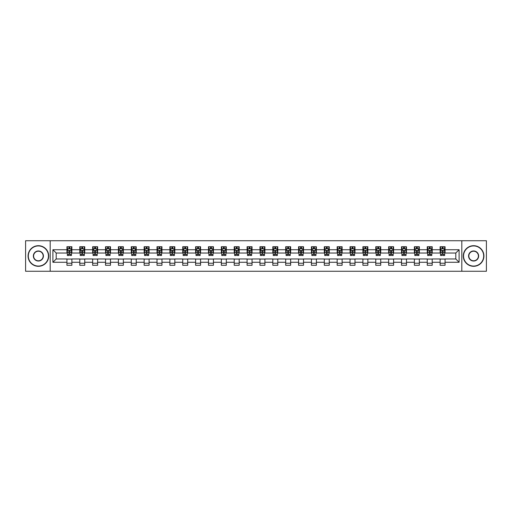 <?xml version="1.0" encoding="UTF-8"?>
<svg xmlns="http://www.w3.org/2000/svg" width="512" height="512" viewBox="0 0 512 512"><rect width="100%" height="100%" fill="white"/><g stroke="black" fill="none" stroke-linecap="round" stroke-linejoin="round"><path stroke-width="0.77" d="M461.818 271.264L486.4 271.264L486.4 240.736L461.818 240.736L461.818 271.264L50.182 271.264L50.182 240.736L25.6 240.736L25.6 271.264L50.182 271.264M461.818 240.736L50.182 240.736M445.069 249.728L445.069 246.72L440.122 246.72L440.122 249.728L432.205 249.728L432.205 246.72L427.251 246.72L427.251 249.728L419.334 249.728L419.334 246.72L414.387 246.72L414.387 249.728L406.464 249.728L406.464 246.72L401.517 246.72L401.517 249.728L393.594 249.728L393.594 246.72L388.646 246.72L388.646 249.728L380.73 249.728L380.73 246.72L375.776 246.72L375.776 249.728L367.859 249.728L367.859 246.72L362.912 246.72L362.912 249.728L354.989 249.728L354.989 246.72L350.042 246.72L350.042 249.728L342.118 249.728L342.118 246.72L337.171 246.72L337.171 249.728L329.254 249.728L329.254 246.72L324.301 246.72L324.301 249.728L316.384 249.728L316.384 246.72L311.437 246.72L311.437 249.728L303.514 249.728L303.514 246.72L298.566 246.72L298.566 249.728L290.65 249.728L290.65 246.72L285.696 246.72L285.696 249.728L277.779 249.728L277.779 246.72L272.826 246.72L272.826 249.728L264.909 249.728L264.909 246.72L259.962 246.72L259.962 249.728L252.038 249.728L252.038 246.72L247.091 246.72L247.091 249.728L239.174 249.728L239.174 246.72L234.221 246.72L234.221 249.728L226.304 249.728L226.304 246.72L221.35 246.72L221.35 249.728L213.434 249.728L213.434 246.72L208.486 246.72L208.486 249.728L200.563 249.728L200.563 246.72L195.616 246.72L195.616 249.728L187.699 249.728L187.699 246.72L182.746 246.72L182.746 249.728L174.829 249.728L174.829 246.72L169.882 246.72L169.882 249.728L161.958 249.728L161.958 246.72L157.011 246.72L157.011 249.728L149.088 249.728L149.088 246.72L144.141 246.72L144.141 249.728L136.224 249.728L136.224 246.72L131.27 246.72L131.27 249.728L123.354 249.728L123.354 246.72L118.406 246.72L118.406 249.728L110.483 249.728L110.483 246.72L105.536 246.72L105.536 249.728L97.613 249.728L97.613 246.72L92.666 246.72L92.666 249.728L84.749 249.728L84.749 246.72L79.795 246.72L79.795 249.728L71.878 249.728L71.878 246.72L66.931 246.72L66.931 249.728L52.902 249.728L52.902 262.272L56.205 258.97L66.931 258.97L66.931 265.28L71.878 265.28L71.878 258.97L79.795 258.97L79.795 265.28L84.749 265.28L84.749 258.97L92.666 258.97L92.666 265.28L97.613 265.28L97.613 258.97L105.536 258.97L105.536 265.28L110.483 265.28L110.483 258.97L118.406 258.97L118.406 265.28L123.354 265.28L123.354 258.97L131.27 258.97L131.27 265.28L136.224 265.28L136.224 258.97L144.141 258.97L144.141 265.28L149.088 265.28L149.088 258.97L157.011 258.97L157.011 265.28L161.958 265.28L161.958 258.97L169.882 258.97L169.882 265.28L174.829 265.28L174.829 258.97L182.746 258.97L182.746 265.28L187.699 265.28L187.699 258.97L195.616 258.97L195.616 265.28L200.563 265.28L200.563 258.97L208.486 258.97L208.486 265.28L213.434 265.28L213.434 258.97L221.35 258.97L221.35 265.28L226.304 265.28L226.304 258.97L234.221 258.97L234.221 265.28L239.174 265.28L239.174 258.97L247.091 258.97L247.091 265.28L252.038 265.28L252.038 258.97L259.962 258.97L259.962 265.28L264.909 265.28L264.909 258.97L272.826 258.97L272.826 265.28L277.779 265.28L277.779 258.97L285.696 258.97L285.696 265.28L290.65 265.28L290.65 258.97L298.566 258.97L298.566 265.28L303.514 265.28L303.514 258.97L311.437 258.97L311.437 265.28L316.384 265.28L316.384 258.97L324.301 258.97L324.301 265.28L329.254 265.28L329.254 258.97L337.171 258.97L337.171 265.28L342.118 265.28L342.118 258.97L350.042 258.97L350.042 265.28L354.989 265.28L354.989 258.97L362.912 258.97L362.912 265.28L367.859 265.28L367.859 258.97L375.776 258.97L375.776 265.28L380.73 265.28L380.73 258.97L388.646 258.97L388.646 265.28L393.594 265.28L393.594 258.97L401.517 258.97L401.517 265.28L406.464 265.28L406.464 258.97L414.387 258.97L414.387 265.28L419.334 265.28L419.334 258.97L427.251 258.97L427.251 265.28L432.205 265.28L432.205 258.97L440.122 258.97L440.122 265.28L445.069 265.28L445.069 258.97L455.795 258.97L455.795 253.03L445.069 253.03L445.069 249.728L459.098 249.728L459.098 262.272L445.069 262.272M440.122 262.272L432.205 262.272M427.251 262.272L419.334 262.272M414.387 262.272L406.464 262.272M401.517 262.272L393.594 262.272M388.646 262.272L380.73 262.272M375.776 262.272L367.859 262.272M362.912 262.272L354.989 262.272M350.042 262.272L342.118 262.272M337.171 262.272L329.254 262.272M324.301 262.272L316.384 262.272M311.437 262.272L303.514 262.272M298.566 262.272L290.65 262.272M285.696 262.272L277.779 262.272M272.826 262.272L264.909 262.272M259.962 262.272L252.038 262.272M247.091 262.272L239.174 262.272M234.221 262.272L226.304 262.272M221.35 262.272L213.434 262.272M208.486 262.272L200.563 262.272M195.616 262.272L187.699 262.272M182.746 262.272L174.829 262.272M169.882 262.272L161.958 262.272M157.011 262.272L149.088 262.272M144.141 262.272L136.224 262.272M131.27 262.272L123.354 262.272M118.406 262.272L110.483 262.272M105.536 262.272L97.613 262.272M92.666 262.272L84.749 262.272M79.795 262.272L71.878 262.272M66.931 262.272L52.902 262.272M440.122 249.728L440.122 253.03L432.205 253.03L432.205 249.728M427.251 249.728L427.251 253.03L419.334 253.03L419.334 249.728M414.387 249.728L414.387 253.03L406.464 253.03L406.464 249.728M401.517 249.728L401.517 253.03L393.594 253.03L393.594 249.728M388.646 249.728L388.646 253.03L380.73 253.03L380.73 249.728M375.776 249.728L375.776 253.03L367.859 253.03L367.859 249.728M362.912 249.728L362.912 253.03L354.989 253.03L354.989 249.728M350.042 249.728L350.042 253.03L342.118 253.03L342.118 249.728M337.171 249.728L337.171 253.03L329.254 253.03L329.254 249.728M324.301 249.728L324.301 253.03L316.384 253.03L316.384 249.728M311.437 249.728L311.437 253.03L303.514 253.03L303.514 249.728M298.566 249.728L298.566 253.03L290.65 253.03L290.65 249.728M285.696 249.728L285.696 253.03L277.779 253.03L277.779 249.728M272.826 249.728L272.826 253.03L264.909 253.03L264.909 249.728M259.962 249.728L259.962 253.03L252.038 253.03L252.038 249.728M247.091 249.728L247.091 253.03L239.174 253.03L239.174 249.728M234.221 249.728L234.221 253.03L226.304 253.03L226.304 249.728M221.35 249.728L221.35 253.03L213.434 253.03L213.434 249.728M208.486 249.728L208.486 253.03L200.563 253.03L200.563 249.728M195.616 249.728L195.616 253.03L187.699 253.03L187.699 249.728M182.746 249.728L182.746 253.03L174.829 253.03L174.829 249.728M169.882 249.728L169.882 253.03L161.958 253.03L161.958 249.728M157.011 249.728L157.011 253.03L149.088 253.03L149.088 249.728M144.141 249.728L144.141 253.03L136.224 253.03L136.224 249.728M131.27 249.728L131.27 253.03L123.354 253.03L123.354 249.728M118.406 249.728L118.406 253.03L110.483 253.03L110.483 249.728M105.536 249.728L105.536 253.03L97.613 253.03L97.613 249.728M92.666 249.728L92.666 253.03L84.749 253.03L84.749 249.728M79.795 249.728L79.795 253.03L71.878 253.03L71.878 249.728M66.931 249.728L66.931 253.03L56.205 253.03L52.902 249.728M56.205 253.03L56.205 258.97M459.098 262.272L455.795 258.97M455.795 253.03L459.098 249.728M66.931 248.781L67.341 248.781M68.909 248.781L69.901 248.781M71.462 248.781L71.878 248.781M66.931 252.947L67.341 252.947M68.909 252.947L69.901 252.947M71.462 252.947L71.878 252.947M66.931 259.053L71.878 259.053M66.931 263.219L71.878 263.219M79.795 259.053L84.749 259.053M79.795 263.219L84.749 263.219M79.795 248.781L80.211 248.781M81.779 248.781L82.765 248.781M84.333 248.781L84.749 248.781M79.795 252.947L80.211 252.947M81.779 252.947L82.765 252.947M84.333 252.947L84.749 252.947M92.666 259.053L97.613 259.053M92.666 263.219L97.613 263.219M92.666 248.781L93.082 248.781M94.643 248.781L95.635 248.781M97.203 248.781L97.613 248.781M92.666 252.947L93.082 252.947M94.643 252.947L95.635 252.947M97.203 252.947L97.613 252.947M105.536 259.053L110.483 259.053M105.536 263.219L110.483 263.219M105.536 248.781L105.946 248.781M107.514 248.781L108.506 248.781M110.074 248.781L110.483 248.781M105.536 252.947L105.946 252.947M107.514 252.947L108.506 252.947M110.074 252.947L110.483 252.947M118.406 259.053L123.354 259.053M118.406 263.219L123.354 263.219M118.406 248.781L118.816 248.781M120.384 248.781L121.376 248.781M122.938 248.781L123.354 248.781M118.406 252.947L118.816 252.947M120.384 252.947L121.376 252.947M122.938 252.947L123.354 252.947M131.27 259.053L136.224 259.053M131.27 263.219L136.224 263.219M131.27 248.781L131.686 248.781M133.254 248.781L134.24 248.781M135.808 248.781L136.224 248.781M131.27 252.947L131.686 252.947M133.254 252.947L134.24 252.947M135.808 252.947L136.224 252.947M144.141 259.053L149.088 259.053M144.141 263.219L149.088 263.219M144.141 248.781L144.55 248.781M146.118 248.781L147.11 248.781M148.678 248.781L149.088 248.781M144.141 252.947L144.55 252.947M146.118 252.947L147.11 252.947M148.678 252.947L149.088 252.947M157.011 259.053L161.958 259.053M157.011 263.219L161.958 263.219M157.011 248.781L157.421 248.781M158.989 248.781L159.981 248.781M161.549 248.781L161.958 248.781M157.011 252.947L157.421 252.947M158.989 252.947L159.981 252.947M161.549 252.947L161.958 252.947M169.882 259.053L174.829 259.053M169.882 263.219L174.829 263.219M169.882 248.781L170.291 248.781M171.859 248.781L172.851 248.781M174.413 248.781L174.829 248.781M169.882 252.947L170.291 252.947M171.859 252.947L172.851 252.947M174.413 252.947L174.829 252.947M182.746 259.053L187.699 259.053M182.746 263.219L187.699 263.219M182.746 248.781L183.162 248.781M184.73 248.781L185.715 248.781M187.283 248.781L187.699 248.781M182.746 252.947L183.162 252.947M184.73 252.947L185.715 252.947M187.283 252.947L187.699 252.947M195.616 259.053L200.563 259.053M195.616 263.219L200.563 263.219M195.616 248.781L196.026 248.781M197.594 248.781L198.586 248.781M200.154 248.781L200.563 248.781M195.616 252.947L196.026 252.947M197.594 252.947L198.586 252.947M200.154 252.947L200.563 252.947M208.486 259.053L213.434 259.053M208.486 263.219L213.434 263.219M208.486 248.781L208.896 248.781M210.464 248.781L211.456 248.781M213.024 248.781L213.434 248.781M208.486 252.947L208.896 252.947M210.464 252.947L211.456 252.947M213.024 252.947L213.434 252.947M221.35 259.053L226.304 259.053M221.35 263.219L226.304 263.219M221.35 248.781L221.766 248.781M223.334 248.781L224.32 248.781M225.888 248.781L226.304 248.781M221.35 252.947L221.766 252.947M223.334 252.947L224.32 252.947M225.888 252.947L226.304 252.947M234.221 259.053L239.174 259.053M234.221 263.219L239.174 263.219M234.221 248.781L234.637 248.781M236.205 248.781L237.19 248.781M238.758 248.781L239.174 248.781M234.221 252.947L234.637 252.947M236.205 252.947L237.19 252.947M238.758 252.947L239.174 252.947M247.091 259.053L252.038 259.053M247.091 263.219L252.038 263.219M247.091 248.781L247.501 248.781M249.069 248.781L250.061 248.781M251.629 248.781L252.038 248.781M247.091 252.947L247.501 252.947M249.069 252.947L250.061 252.947M251.629 252.947L252.038 252.947M259.962 259.053L264.909 259.053M259.962 263.219L264.909 263.219M259.962 248.781L260.371 248.781M261.939 248.781L262.931 248.781M264.499 248.781L264.909 248.781M259.962 252.947L260.371 252.947M261.939 252.947L262.931 252.947M264.499 252.947L264.909 252.947M272.826 259.053L277.779 259.053M272.826 263.219L277.779 263.219M272.826 248.781L273.242 248.781M274.81 248.781L275.795 248.781M277.363 248.781L277.779 248.781M272.826 252.947L273.242 252.947M274.81 252.947L275.795 252.947M277.363 252.947L277.779 252.947M285.696 259.053L290.65 259.053M285.696 263.219L290.65 263.219M285.696 248.781L286.112 248.781M287.68 248.781L288.666 248.781M290.234 248.781L290.65 248.781M285.696 252.947L286.112 252.947M287.68 252.947L288.666 252.947M290.234 252.947L290.65 252.947M298.566 259.053L303.514 259.053M298.566 263.219L303.514 263.219M298.566 248.781L298.976 248.781M300.544 248.781L301.536 248.781M303.104 248.781L303.514 248.781M298.566 252.947L298.976 252.947M300.544 252.947L301.536 252.947M303.104 252.947L303.514 252.947M311.437 259.053L316.384 259.053M311.437 263.219L316.384 263.219M311.437 248.781L311.846 248.781M313.414 248.781L314.406 248.781M315.974 248.781L316.384 248.781M311.437 252.947L311.846 252.947M313.414 252.947L314.406 252.947M315.974 252.947L316.384 252.947M324.301 259.053L329.254 259.053M324.301 263.219L329.254 263.219M324.301 248.781L324.717 248.781M326.285 248.781L327.27 248.781M328.838 248.781L329.254 248.781M324.301 252.947L324.717 252.947M326.285 252.947L327.27 252.947M328.838 252.947L329.254 252.947M337.171 259.053L342.118 259.053M337.171 263.219L342.118 263.219M337.171 248.781L337.587 248.781M339.149 248.781L340.141 248.781M341.709 248.781L342.118 248.781M337.171 252.947L337.587 252.947M339.149 252.947L340.141 252.947M341.709 252.947L342.118 252.947M350.042 259.053L354.989 259.053M350.042 263.219L354.989 263.219M350.042 248.781L350.451 248.781M352.019 248.781L353.011 248.781M354.579 248.781L354.989 248.781M350.042 252.947L350.451 252.947M352.019 252.947L353.011 252.947M354.579 252.947L354.989 252.947M362.912 259.053L367.859 259.053M362.912 263.219L367.859 263.219M362.912 248.781L363.322 248.781M364.89 248.781L365.882 248.781M367.45 248.781L367.859 248.781M362.912 252.947L363.322 252.947M364.89 252.947L365.882 252.947M367.45 252.947L367.859 252.947M375.776 259.053L380.73 259.053M375.776 263.219L380.73 263.219M375.776 248.781L376.192 248.781M377.76 248.781L378.746 248.781M380.314 248.781L380.73 248.781M375.776 252.947L376.192 252.947M377.76 252.947L378.746 252.947M380.314 252.947L380.73 252.947M388.646 259.053L393.594 259.053M388.646 263.219L393.594 263.219M388.646 248.781L389.062 248.781M390.624 248.781L391.616 248.781M393.184 248.781L393.594 248.781M388.646 252.947L389.062 252.947M390.624 252.947L391.616 252.947M393.184 252.947L393.594 252.947M401.517 259.053L406.464 259.053M401.517 263.219L406.464 263.219M401.517 248.781L401.926 248.781M403.494 248.781L404.486 248.781M406.054 248.781L406.464 248.781M401.517 252.947L401.926 252.947M403.494 252.947L404.486 252.947M406.054 252.947L406.464 252.947M414.387 259.053L419.334 259.053M414.387 263.219L419.334 263.219M414.387 248.781L414.797 248.781M416.365 248.781L417.357 248.781M418.918 248.781L419.334 248.781M414.387 252.947L414.797 252.947M416.365 252.947L417.357 252.947M418.918 252.947L419.334 252.947M427.251 259.053L432.205 259.053M427.251 263.219L432.205 263.219M427.251 248.781L427.667 248.781M429.235 248.781L430.221 248.781M431.789 248.781L432.205 248.781M427.251 252.947L427.667 252.947M429.235 252.947L430.221 252.947M431.789 252.947L432.205 252.947M440.122 259.053L445.069 259.053M440.122 263.219L445.069 263.219M440.122 248.781L440.538 248.781M442.099 248.781L443.091 248.781M444.659 248.781L445.069 248.781M440.122 252.947L440.538 252.947M442.099 252.947L443.091 252.947M444.659 252.947L445.069 252.947M69.901 247.795L68.909 247.795M71.462 254.47L69.901 254.47L69.901 255.507L71.462 255.507L71.462 250.47L70.643 248.826L68.166 248.826L67.341 250.47L67.341 255.507L68.909 255.507L68.909 254.47L67.341 254.47M67.341 250.47L67.341 246.72M71.462 250.47L71.462 246.72M68.909 248.826L68.909 246.72M69.901 246.72L69.901 248.826M69.901 254.47L69.901 251.091L68.909 251.091L68.909 254.47M38.387 245.933A10.067 10.067 0 0 0 28.32 256A10.067 10.067 0 0 0 38.387 266.067A10.067 10.067 0 0 0 48.448 256A10.067 10.067 0 0 0 38.387 245.933M38.387 266.31A10.31 10.31 0 0 1 28.077 256A10.31 10.31 0 0 1 38.387 245.69A10.31 10.31 0 0 1 48.698 256A10.31 10.31 0 0 1 38.387 266.31M38.387 250.97A5.03 5.03 0 0 1 43.418 256A5.03 5.03 0 0 1 38.387 261.03A5.03 5.03 0 0 1 33.357 256A5.03 5.03 0 0 1 38.387 250.97M38.387 260.787A4.787 4.787 0 0 0 43.168 256A4.787 4.787 0 0 0 38.387 251.213A4.787 4.787 0 0 0 33.6 256A4.787 4.787 0 0 0 38.387 260.787M473.613 245.933A10.067 10.067 0 0 0 463.552 256A10.067 10.067 0 0 0 473.613 266.067A10.067 10.067 0 0 0 483.68 256A10.067 10.067 0 0 0 473.613 245.933M473.613 266.31A10.31 10.31 0 0 1 463.302 256A10.31 10.31 0 0 1 473.613 245.69A10.31 10.31 0 0 1 483.923 256A10.31 10.31 0 0 1 473.613 266.31M473.613 250.97A5.03 5.03 0 0 1 478.643 256A5.03 5.03 0 0 1 473.613 261.03A5.03 5.03 0 0 1 468.582 256A5.03 5.03 0 0 1 473.613 250.97M473.613 260.787A4.787 4.787 0 0 0 478.4 256A4.787 4.787 0 0 0 473.613 251.213A4.787 4.787 0 0 0 468.832 256A4.787 4.787 0 0 0 473.613 260.787M82.765 247.795L81.779 247.795M84.333 254.47L82.765 254.47L82.765 255.507L84.333 255.507L84.333 250.47L83.507 248.826L81.037 248.826L80.211 250.47L80.211 255.507L81.779 255.507L81.779 254.47L80.211 254.47M80.211 250.47L80.211 246.72M84.333 250.47L84.333 246.72M81.779 248.826L81.779 246.72M82.765 246.72L82.765 248.826M82.765 254.47L82.765 251.091L81.779 251.091L81.779 254.47M95.635 247.795L94.643 247.795M97.203 254.47L95.635 254.47L95.635 255.507L97.203 255.507L97.203 250.47L96.378 248.826L93.901 248.826L93.082 250.47L93.082 255.507L94.643 255.507L94.643 254.47L93.082 254.47M93.082 250.47L93.082 246.72M97.203 250.47L97.203 246.72M94.643 248.826L94.643 246.72M95.635 246.72L95.635 248.826M95.635 254.47L95.635 251.091L94.643 251.091L94.643 254.47M108.506 247.795L107.514 247.795M110.074 254.47L108.506 254.47L108.506 255.507L110.074 255.507L110.074 250.47L109.248 248.826L106.771 248.826L105.946 250.47L105.946 255.507L107.514 255.507L107.514 254.47L105.946 254.47M105.946 250.47L105.946 246.72M110.074 250.47L110.074 246.72M107.514 248.826L107.514 246.72M108.506 246.72L108.506 248.826M108.506 254.47L108.506 251.091L107.514 251.091L107.514 254.47M121.376 247.795L120.384 247.795M122.938 254.47L121.376 254.47L121.376 255.507L122.938 255.507L122.938 250.47L122.118 248.826L119.642 248.826L118.816 250.47L118.816 255.507L120.384 255.507L120.384 254.47L118.816 254.47M118.816 250.47L118.816 246.72M122.938 250.47L122.938 246.72M120.384 248.826L120.384 246.72M121.376 246.72L121.376 248.826M121.376 254.47L121.376 251.091L120.384 251.091L120.384 254.47M134.24 247.795L133.254 247.795M135.808 254.47L134.24 254.47L134.24 255.507L135.808 255.507L135.808 250.47L134.982 248.826L132.512 248.826L131.686 250.47L131.686 255.507L133.254 255.507L133.254 254.47L131.686 254.47M131.686 250.47L131.686 246.72M135.808 250.47L135.808 246.72M133.254 248.826L133.254 246.72M134.24 246.72L134.24 248.826M134.24 254.47L134.24 251.091L133.254 251.091L133.254 254.47M147.11 247.795L146.118 247.795M148.678 254.47L147.11 254.47L147.11 255.507L148.678 255.507L148.678 250.47L147.853 248.826L145.376 248.826L144.55 250.47L144.55 255.507L146.118 255.507L146.118 254.47L144.55 254.47M144.55 250.47L144.55 246.72M148.678 250.47L148.678 246.72M146.118 248.826L146.118 246.72M147.11 246.72L147.11 248.826M147.11 254.47L147.11 251.091L146.118 251.091L146.118 254.47M159.981 247.795L158.989 247.795M161.549 254.47L159.981 254.47L159.981 255.507L161.549 255.507L161.549 250.47L160.723 248.826L158.246 248.826L157.421 250.47L157.421 255.507L158.989 255.507L158.989 254.47L157.421 254.47M157.421 250.47L157.421 246.72M161.549 250.47L161.549 246.72M158.989 248.826L158.989 246.72M159.981 246.72L159.981 248.826M159.981 254.47L159.981 251.091L158.989 251.091L158.989 254.47M172.851 247.795L171.859 247.795M174.413 254.47L172.851 254.47L172.851 255.507L174.413 255.507L174.413 250.47L173.594 248.826L171.117 248.826L170.291 250.47L170.291 255.507L171.859 255.507L171.859 254.47L170.291 254.47M170.291 250.47L170.291 246.72M174.413 250.47L174.413 246.72M171.859 248.826L171.859 246.72M172.851 246.72L172.851 248.826M172.851 254.47L172.851 251.091L171.859 251.091L171.859 254.47M185.715 247.795L184.73 247.795M187.283 254.47L185.715 254.47L185.715 255.507L187.283 255.507L187.283 250.47L186.458 248.826L183.987 248.826L183.162 250.47L183.162 255.507L184.73 255.507L184.73 254.47L183.162 254.47M183.162 250.47L183.162 246.72M187.283 250.47L187.283 246.72M184.73 248.826L184.73 246.72M185.715 246.72L185.715 248.826M185.715 254.47L185.715 251.091L184.73 251.091L184.73 254.47M198.586 247.795L197.594 247.795M200.154 254.47L198.586 254.47L198.586 255.507L200.154 255.507L200.154 250.47L199.328 248.826L196.851 248.826L196.026 250.47L196.026 255.507L197.594 255.507L197.594 254.47L196.026 254.47M196.026 250.47L196.026 246.72M200.154 250.47L200.154 246.72M197.594 248.826L197.594 246.72M198.586 246.72L198.586 248.826M198.586 254.47L198.586 251.091L197.594 251.091L197.594 254.47M211.456 247.795L210.464 247.795M213.024 254.47L211.456 254.47L211.456 255.507L213.024 255.507L213.024 250.47L212.198 248.826L209.722 248.826L208.896 250.47L208.896 255.507L210.464 255.507L210.464 254.47L208.896 254.47M208.896 250.47L208.896 246.72M213.024 250.47L213.024 246.72M210.464 248.826L210.464 246.72M211.456 246.72L211.456 248.826M211.456 254.47L211.456 251.091L210.464 251.091L210.464 254.47M224.32 247.795L223.334 247.795M225.888 254.47L224.32 254.47L224.32 255.507L225.888 255.507L225.888 250.47L225.062 248.826L222.592 248.826L221.766 250.47L221.766 255.507L223.334 255.507L223.334 254.47L221.766 254.47M221.766 250.47L221.766 246.72M225.888 250.47L225.888 246.72M223.334 248.826L223.334 246.72M224.32 246.72L224.32 248.826M224.32 254.47L224.32 251.091L223.334 251.091L223.334 254.47M237.19 247.795L236.205 247.795M238.758 254.47L237.19 254.47L237.19 255.507L238.758 255.507L238.758 250.47L237.933 248.826L235.462 248.826L234.637 250.47L234.637 255.507L236.205 255.507L236.205 254.47L234.637 254.47M234.637 250.47L234.637 246.72M238.758 250.47L238.758 246.72M236.205 248.826L236.205 246.72M237.19 246.72L237.19 248.826M237.19 254.47L237.19 251.091L236.205 251.091L236.205 254.47M250.061 247.795L249.069 247.795M251.629 254.47L250.061 254.47L250.061 255.507L251.629 255.507L251.629 250.47L250.803 248.826L248.326 248.826L247.501 250.47L247.501 255.507L249.069 255.507L249.069 254.47L247.501 254.47M247.501 250.47L247.501 246.72M251.629 250.47L251.629 246.72M249.069 248.826L249.069 246.72M250.061 246.72L250.061 248.826M250.061 254.47L250.061 251.091L249.069 251.091L249.069 254.47M262.931 247.795L261.939 247.795M264.499 254.47L262.931 254.47L262.931 255.507L264.499 255.507L264.499 250.47L263.674 248.826L261.197 248.826L260.371 250.47L260.371 255.507L261.939 255.507L261.939 254.47L260.371 254.47M260.371 250.47L260.371 246.72M264.499 250.47L264.499 246.72M261.939 248.826L261.939 246.72M262.931 246.72L262.931 248.826M262.931 254.47L262.931 251.091L261.939 251.091L261.939 254.47M275.795 247.795L274.81 247.795M277.363 254.47L275.795 254.47L275.795 255.507L277.363 255.507L277.363 250.47L276.538 248.826L274.067 248.826L273.242 250.47L273.242 255.507L274.81 255.507L274.81 254.47L273.242 254.47M273.242 250.47L273.242 246.72M277.363 250.47L277.363 246.72M274.81 248.826L274.81 246.72M275.795 246.72L275.795 248.826M275.795 254.47L275.795 251.091L274.81 251.091L274.81 254.47M288.666 247.795L287.68 247.795M290.234 254.47L288.666 254.47L288.666 255.507L290.234 255.507L290.234 250.47L289.408 248.826L286.938 248.826L286.112 250.47L286.112 255.507L287.68 255.507L287.68 254.47L286.112 254.47M286.112 250.47L286.112 246.72M290.234 250.47L290.234 246.72M287.68 248.826L287.68 246.72M288.666 246.72L288.666 248.826M288.666 254.47L288.666 251.091L287.68 251.091L287.68 254.47M301.536 247.795L300.544 247.795M303.104 254.47L301.536 254.47L301.536 255.507L303.104 255.507L303.104 250.47L302.278 248.826L299.802 248.826L298.976 250.47L298.976 255.507L300.544 255.507L300.544 254.47L298.976 254.47M298.976 250.47L298.976 246.72M303.104 250.47L303.104 246.72M300.544 248.826L300.544 246.72M301.536 246.72L301.536 248.826M301.536 254.47L301.536 251.091L300.544 251.091L300.544 254.47M314.406 247.795L313.414 247.795M315.974 254.47L314.406 254.47L314.406 255.507L315.974 255.507L315.974 250.47L315.149 248.826L312.672 248.826L311.846 250.47L311.846 255.507L313.414 255.507L313.414 254.47L311.846 254.47M311.846 250.47L311.846 246.72M315.974 250.47L315.974 246.72M313.414 248.826L313.414 246.72M314.406 246.72L314.406 248.826M314.406 254.47L314.406 251.091L313.414 251.091L313.414 254.47M327.27 247.795L326.285 247.795M328.838 254.47L327.27 254.47L327.27 255.507L328.838 255.507L328.838 250.47L328.013 248.826L325.542 248.826L324.717 250.47L324.717 255.507L326.285 255.507L326.285 254.47L324.717 254.47M324.717 250.47L324.717 246.72M328.838 250.47L328.838 246.72M326.285 248.826L326.285 246.72M327.27 246.72L327.27 248.826M327.27 254.47L327.27 251.091L326.285 251.091L326.285 254.47M340.141 247.795L339.149 247.795M341.709 254.47L340.141 254.47L340.141 255.507L341.709 255.507L341.709 250.47L340.883 248.826L338.406 248.826L337.587 250.47L337.587 255.507L339.149 255.507L339.149 254.47L337.587 254.47M337.587 250.47L337.587 246.72M341.709 250.47L341.709 246.72M339.149 248.826L339.149 246.72M340.141 246.72L340.141 248.826M340.141 254.47L340.141 251.091L339.149 251.091L339.149 254.47M353.011 247.795L352.019 247.795M354.579 254.47L353.011 254.47L353.011 255.507L354.579 255.507L354.579 250.47L353.754 248.826L351.277 248.826L350.451 250.47L350.451 255.507L352.019 255.507L352.019 254.47L350.451 254.47M350.451 250.47L350.451 246.72M354.579 250.47L354.579 246.72M352.019 248.826L352.019 246.72M353.011 246.72L353.011 248.826M353.011 254.47L353.011 251.091L352.019 251.091L352.019 254.47M365.882 247.795L364.89 247.795M367.45 254.47L365.882 254.47L365.882 255.507L367.45 255.507L367.45 250.47L366.624 248.826L364.147 248.826L363.322 250.47L363.322 255.507L364.89 255.507L364.89 254.47L363.322 254.47M363.322 250.47L363.322 246.72M367.45 250.47L367.45 246.72M364.89 248.826L364.89 246.72M365.882 246.72L365.882 248.826M365.882 254.47L365.882 251.091L364.89 251.091L364.89 254.47M378.746 247.795L377.76 247.795M380.314 254.47L378.746 254.47L378.746 255.507L380.314 255.507L380.314 250.47L379.488 248.826L377.018 248.826L376.192 250.47L376.192 255.507L377.76 255.507L377.76 254.47L376.192 254.47M376.192 250.47L376.192 246.72M380.314 250.47L380.314 246.72M377.76 248.826L377.76 246.72M378.746 246.72L378.746 248.826M378.746 254.47L378.746 251.091L377.76 251.091L377.76 254.47M391.616 247.795L390.624 247.795M393.184 254.47L391.616 254.47L391.616 255.507L393.184 255.507L393.184 250.47L392.358 248.826L389.882 248.826L389.062 250.47L389.062 255.507L390.624 255.507L390.624 254.47L389.062 254.47M389.062 250.47L389.062 246.72M393.184 250.47L393.184 246.72M390.624 248.826L390.624 246.72M391.616 246.72L391.616 248.826M391.616 254.47L391.616 251.091L390.624 251.091L390.624 254.47M404.486 247.795L403.494 247.795M406.054 254.47L404.486 254.47L404.486 255.507L406.054 255.507L406.054 250.47L405.229 248.826L402.752 248.826L401.926 250.47L401.926 255.507L403.494 255.507L403.494 254.47L401.926 254.47M401.926 250.47L401.926 246.72M406.054 250.47L406.054 246.72M403.494 248.826L403.494 246.72M404.486 246.72L404.486 248.826M404.486 254.47L404.486 251.091L403.494 251.091L403.494 254.47M417.357 247.795L416.365 247.795M418.918 254.47L417.357 254.47L417.357 255.507L418.918 255.507L418.918 250.47L418.099 248.826L415.622 248.826L414.797 250.47L414.797 255.507L416.365 255.507L416.365 254.47L414.797 254.47M414.797 250.47L414.797 246.72M418.918 250.47L418.918 246.72M416.365 248.826L416.365 246.72M417.357 246.72L417.357 248.826M417.357 254.47L417.357 251.091L416.365 251.091L416.365 254.47M430.221 247.795L429.235 247.795M431.789 254.47L430.221 254.47L430.221 255.507L431.789 255.507L431.789 250.47L430.963 248.826L428.493 248.826L427.667 250.47L427.667 255.507L429.235 255.507L429.235 254.47L427.667 254.47M427.667 250.47L427.667 246.72M431.789 250.47L431.789 246.72M429.235 248.826L429.235 246.72M430.221 246.72L430.221 248.826M430.221 254.47L430.221 251.091L429.235 251.091L429.235 254.47M443.091 247.795L442.099 247.795M444.659 254.47L443.091 254.47L443.091 255.507L444.659 255.507L444.659 250.47L443.834 248.826L441.357 248.826L440.538 250.47L440.538 255.507L442.099 255.507L442.099 254.47L440.538 254.47M440.538 250.47L440.538 246.72M444.659 250.47L444.659 246.72M442.099 248.826L442.099 246.72M443.091 246.72L443.091 248.826M443.091 254.47L443.091 251.091L442.099 251.091L442.099 254.47M71.443 250.432L67.36 250.432M67.341 248.922L68.115 248.922M70.688 248.922L71.462 248.922M68.909 252.262L67.341 252.262M71.462 252.262L69.901 252.262M69.901 248.32L68.909 248.32M84.314 250.432L80.23 250.432M80.211 248.922L80.986 248.922M83.558 248.922L84.333 248.922M81.779 252.262L80.211 252.262M84.333 252.262L82.765 252.262M82.765 248.32L81.779 248.32M97.184 250.432L93.101 250.432M93.082 248.922L93.856 248.922M96.429 248.922L97.203 248.922M94.643 252.262L93.082 252.262M97.203 252.262L95.635 252.262M95.635 248.32L94.643 248.32M110.048 250.432L105.965 250.432M105.946 248.922L106.72 248.922M109.299 248.922L110.074 248.922M107.514 252.262L105.946 252.262M110.074 252.262L108.506 252.262M108.506 248.32L107.514 248.32M122.918 250.432L118.835 250.432M118.816 248.922L119.59 248.922M122.163 248.922L122.938 248.922M120.384 252.262L118.816 252.262M122.938 252.262L121.376 252.262M121.376 248.32L120.384 248.32M135.789 250.432L131.706 250.432M131.686 248.922L132.461 248.922M135.034 248.922L135.808 248.922M133.254 252.262L131.686 252.262M135.808 252.262L134.24 252.262M134.24 248.32L133.254 248.32M148.659 250.432L144.576 250.432M144.55 248.922L145.331 248.922M147.904 248.922L148.678 248.922M146.118 252.262L144.55 252.262M148.678 252.262L147.11 252.262M147.11 248.32L146.118 248.32M161.523 250.432L157.44 250.432M157.421 248.922L158.195 248.922M160.774 248.922L161.549 248.922M158.989 252.262L157.421 252.262M161.549 252.262L159.981 252.262M159.981 248.32L158.989 248.32M174.394 250.432L170.31 250.432M170.291 248.922L171.066 248.922M173.638 248.922L174.413 248.922M171.859 252.262L170.291 252.262M174.413 252.262L172.851 252.262M172.851 248.32L171.859 248.32M187.264 250.432L183.181 250.432M183.162 248.922L183.936 248.922M186.509 248.922L187.283 248.922M184.73 252.262L183.162 252.262M187.283 252.262L185.715 252.262M185.715 248.32L184.73 248.32M200.134 250.432L196.051 250.432M196.026 248.922L196.806 248.922M199.379 248.922L200.154 248.922M197.594 252.262L196.026 252.262M200.154 252.262L198.586 252.262M198.586 248.32L197.594 248.32M212.998 250.432L208.915 250.432M208.896 248.922L209.67 248.922M212.243 248.922L213.024 248.922M210.464 252.262L208.896 252.262M213.024 252.262L211.456 252.262M211.456 248.32L210.464 248.32M225.869 250.432L221.786 250.432M221.766 248.922L222.541 248.922M225.114 248.922L225.888 248.922M223.334 252.262L221.766 252.262M225.888 252.262L224.32 252.262M224.32 248.32L223.334 248.32M238.739 250.432L234.656 250.432M234.637 248.922L235.411 248.922M237.984 248.922L238.758 248.922M236.205 252.262L234.637 252.262M238.758 252.262L237.19 252.262M237.19 248.32L236.205 248.32M251.61 250.432L247.526 250.432M247.501 248.922L248.282 248.922M250.854 248.922L251.629 248.922M249.069 252.262L247.501 252.262M251.629 252.262L250.061 252.262M250.061 248.32L249.069 248.32M264.474 250.432L260.39 250.432M260.371 248.922L261.146 248.922M263.718 248.922L264.499 248.922M261.939 252.262L260.371 252.262M264.499 252.262L262.931 252.262M262.931 248.32L261.939 248.32M277.344 250.432L273.261 250.432M273.242 248.922L274.016 248.922M276.589 248.922L277.363 248.922M274.81 252.262L273.242 252.262M277.363 252.262L275.795 252.262M275.795 248.32L274.81 248.32M290.214 250.432L286.131 250.432M286.112 248.922L286.886 248.922M289.459 248.922L290.234 248.922M287.68 252.262L286.112 252.262M290.234 252.262L288.666 252.262M288.666 248.32L287.68 248.32M303.085 250.432L299.002 250.432M298.976 248.922L299.757 248.922M302.33 248.922L303.104 248.922M300.544 252.262L298.976 252.262M303.104 252.262L301.536 252.262M301.536 248.32L300.544 248.32M315.949 250.432L311.866 250.432M311.846 248.922L312.621 248.922M315.194 248.922L315.974 248.922M313.414 252.262L311.846 252.262M315.974 252.262L314.406 252.262M314.406 248.32L313.414 248.32M328.819 250.432L324.736 250.432M324.717 248.922L325.491 248.922M328.064 248.922L328.838 248.922M326.285 252.262L324.717 252.262M328.838 252.262L327.27 252.262M327.27 248.32L326.285 248.32M341.69 250.432L337.606 250.432M337.587 248.922L338.362 248.922M340.934 248.922L341.709 248.922M339.149 252.262L337.587 252.262M341.709 252.262L340.141 252.262M340.141 248.32L339.149 248.32M354.56 250.432L350.477 250.432M350.451 248.922L351.226 248.922M353.805 248.922L354.579 248.922M352.019 252.262L350.451 252.262M354.579 252.262L353.011 252.262M353.011 248.32L352.019 248.32M367.424 250.432L363.341 250.432M363.322 248.922L364.096 248.922M366.669 248.922L367.45 248.922M364.89 252.262L363.322 252.262M367.45 252.262L365.882 252.262M365.882 248.32L364.89 248.32M380.294 250.432L376.211 250.432M376.192 248.922L376.966 248.922M379.539 248.922L380.314 248.922M377.76 252.262L376.192 252.262M380.314 252.262L378.746 252.262M378.746 248.32L377.76 248.32M393.165 250.432L389.082 250.432M389.062 248.922L389.837 248.922M392.41 248.922L393.184 248.922M390.624 252.262L389.062 252.262M393.184 252.262L391.616 252.262M391.616 248.32L390.624 248.32M406.035 250.432L401.952 250.432M401.926 248.922L402.701 248.922M405.28 248.922L406.054 248.922M403.494 252.262L401.926 252.262M406.054 252.262L404.486 252.262M404.486 248.32L403.494 248.32M418.899 250.432L414.816 250.432M414.797 248.922L415.571 248.922M418.144 248.922L418.918 248.922M416.365 252.262L414.797 252.262M418.918 252.262L417.357 252.262M417.357 248.32L416.365 248.32M431.77 250.432L427.686 250.432M427.667 248.922L428.442 248.922M431.014 248.922L431.789 248.922M429.235 252.262L427.667 252.262M431.789 252.262L430.221 252.262M430.221 248.32L429.235 248.32M444.64 250.432L440.557 250.432M440.538 248.922L441.312 248.922M443.885 248.922L444.659 248.922M442.099 252.262L440.538 252.262M444.659 252.262L443.091 252.262M443.091 248.32L442.099 248.32"/></g></svg>
